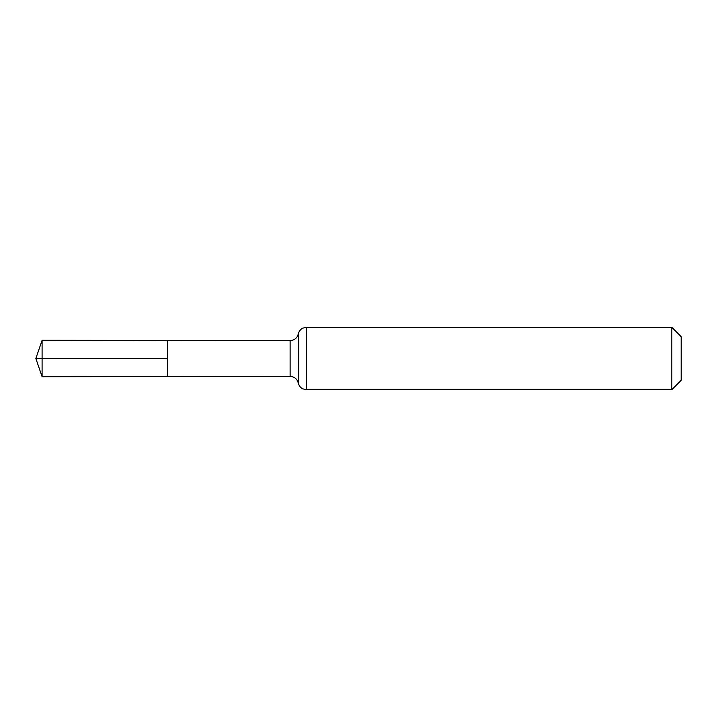 <?xml version="1.0" encoding="UTF-8"?>
<svg xmlns="http://www.w3.org/2000/svg" width="717" height="717" viewBox="0 0 717 717"><rect width="100%" height="100%" fill="white"/><g stroke="black" fill="none" stroke-linecap="round" stroke-linejoin="round"><path stroke-width="1.08" d="M167.769 358.5L167.769 340.441L42.097 340.288L42.097 376.712L167.769 376.559L167.769 340.441L290.134 340.584L290.134 376.416L167.769 376.559L167.769 358.5M671.784 327.275L671.784 389.725L681.15 380.36L681.15 336.64L671.784 327.275L306.464 327.275L302.726 328.162C300.369 329.408 298.899 331.335 298.299 333.934C297.152 338.074 294.427 340.297 290.134 340.584M42.097 376.712L35.85 358.5L167.769 358.5L42.097 358.5M671.784 389.725L306.464 389.725L306.464 327.275M306.464 389.725L302.726 388.838C300.369 387.592 298.899 385.665 298.299 383.066L298.299 333.934M298.299 383.066C297.152 378.926 294.427 376.703 290.134 376.416M35.85 358.5L42.097 340.288"/></g></svg>
